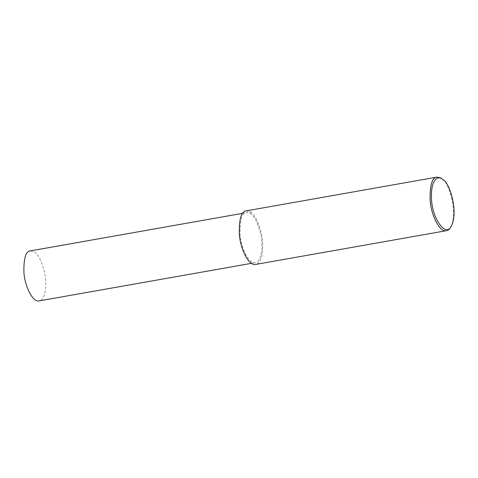 <?xml version="1.0" encoding="UTF-8"?>
<svg xmlns="http://www.w3.org/2000/svg" width="478" height="478" viewBox="0 0 478 478"><rect width="100%" height="100%" fill="white"/><g stroke="black" fill="none" stroke-linecap="round" stroke-linejoin="round"><path stroke-width="0.36" stroke-dasharray="2.39 1.79" d="M442.293 179.029C448.167 181.389 458.527 211.091 450.79 227.056M246.182 210.864L250.012 211.724C254.153 213.547 257.935 220.83 261.352 233.581C264.322 245.937 262.661 263.474 255.658 264.436M250.072 213.451C253.938 215.154 257.463 221.953 260.653 233.85C263.426 245.381 261.878 261.747 255.342 262.649C248.835 264.43 240.822 247.604 240.076 233.975C239.837 220.047 241.982 212.943 246.493 212.65L250.072 213.451L250.012 211.724M30.323 250.896L33.902 251.697C37.762 253.4 41.293 260.199 44.484 272.096C47.256 283.627 45.703 299.993 39.166 300.895M251.446 263.342L255.342 262.649M242.597 213.337L246.493 212.65"/><path stroke-width="0.72" d="M451.435 225.909L450.79 227.056C449.625 229.141 448.185 230.348 446.476 230.677C439.509 232.583 430.917 214.556 430.116 199.953C429.865 185.034 432.16 177.416 437 177.105L440.83 177.965L443.291 179.883C448.92 182.148 458.85 210.607 451.435 225.909C445.52 238.504 431.604 216.904 431.503 198.274C430.654 179.883 437.627 175.665 441.887 178.868L443.291 179.883M446.476 230.677L255.658 264.436C248.691 266.342 240.099 248.315 239.299 233.712C239.048 218.793 241.342 211.174 246.182 210.864L437 177.105M251.446 263.342L39.166 300.895C32.665 302.67 24.647 285.85 23.9 272.215C23.667 258.293 25.806 251.183 30.323 250.896L242.597 213.337"/></g></svg>
